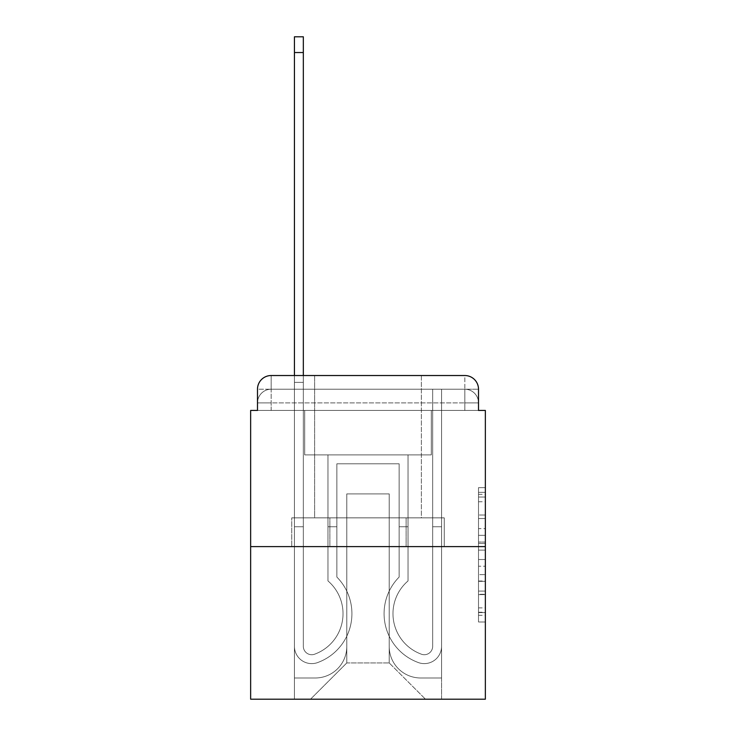<?xml version="1.0" encoding="UTF-8"?>
<svg xmlns="http://www.w3.org/2000/svg" width="736" height="736" viewBox="0 0 736 736"><rect width="100%" height="100%" fill="white"/><g stroke="black" fill="none" stroke-linecap="round" stroke-linejoin="round"><path stroke-width="0.55" stroke-dasharray="3.68 2.76" d="M478.51 528.614L478.51 550.114L485.355 550.114L485.355 615.268L485.355 494.362L485.355 550.114L478.51 550.114L478.51 492.347L478.51 621.984L478.51 487.646L478.51 612.582L485.355 612.582L478.51 612.582L485.355 612.582L478.51 612.582L478.51 591.082L478.51 621.984L485.355 621.984L485.355 487.646L485.355 612.242L485.355 559.516L478.51 559.516L485.355 559.516L485.355 591.082L485.355 497.048L478.51 497.048L485.355 497.048L485.355 621.984L485.355 494.362L485.355 621.984L478.51 621.984L478.51 487.646L485.355 487.646L485.355 494.362L485.355 487.646L485.355 494.362L485.355 487.646L485.355 492.347L485.355 487.646L478.51 487.646L478.51 497.048L485.355 497.048L478.51 497.048L478.51 528.614L485.355 528.614M257.49 410.43L271.17 410.43L257.49 410.43L271.17 410.43L257.49 410.43L257.49 402.896L464.83 402.896L257.49 402.896L271.17 402.896L271.17 389.215L464.83 389.215L271.17 389.215L464.83 389.215L464.83 402.896L478.51 402.896L464.83 402.896L464.83 389.215L464.83 402.896L478.51 402.896L464.83 402.896L478.51 402.896L464.83 402.896L478.51 402.896L464.83 402.896L478.51 402.896L464.83 402.896L478.51 402.896L464.83 402.896L464.83 389.215L464.83 402.896L464.83 389.215L464.83 402.896L464.83 389.215L464.83 402.896L464.83 389.215L464.83 402.896L464.83 389.215L478.51 389.215L257.49 389.215A13.69 13.69 0 0 1 271.17 375.526L464.83 375.526L271.17 375.526A13.69 13.69 0 0 0 257.49 389.215L271.17 389.215A13.69 13.69 0 0 0 257.49 402.896L271.17 402.896L271.17 389.215A13.69 13.69 0 0 0 257.49 402.896L271.17 402.896L257.49 402.896L271.17 402.896L257.49 402.896L271.17 402.896L257.49 402.896L257.49 410.43L257.49 402.896L257.49 410.43L257.49 402.896L257.49 410.43L250.645 410.43L250.645 699.2L485.355 699.2L485.355 410.43L478.51 410.43L478.51 389.215A13.69 13.69 0 0 0 464.83 375.526A13.69 13.69 0 0 1 478.51 389.215L478.51 410.43L257.49 410.43L257.49 389.215L257.49 410.43L478.51 410.43L464.83 410.43L478.51 410.43L464.83 410.43L478.51 410.43L464.83 410.43L478.51 410.43L464.83 410.43L478.51 410.43L464.83 410.43L478.51 410.43L464.83 410.43L464.83 389.215L464.83 410.43L464.83 402.896L464.83 410.43L464.83 402.896L464.83 410.43L464.83 402.896L464.83 410.43L464.83 402.896L464.83 410.43L464.83 402.896L464.83 410.43L464.83 402.896L464.83 410.43L478.51 410.43L478.51 402.896A13.69 13.69 0 0 0 464.83 389.215L464.83 375.526A13.69 13.69 0 0 1 478.51 389.215A13.69 13.69 0 0 0 464.83 375.526L464.83 389.215A13.69 13.69 0 0 1 478.51 402.896A13.69 13.69 0 0 0 464.83 389.215A13.69 13.69 0 0 1 478.51 402.896A13.69 13.69 0 0 0 464.83 389.215A13.69 13.69 0 0 1 478.51 402.896L478.51 410.43M421.378 375.526L421.378 517.859L314.622 517.859L421.378 517.859L314.622 517.859L314.622 375.526L421.378 375.526L314.622 375.526L421.378 375.526L314.622 375.526L421.378 375.526L421.378 517.859L314.622 517.859L314.622 375.526M485.355 542.055L485.355 535.339L485.355 542.055L478.51 542.055L478.51 515.016L478.51 594.614L478.51 574.632L485.355 574.632L478.51 574.632L478.51 621.984L485.355 621.984L478.51 621.984L485.355 621.984L478.51 621.984L478.51 487.646L485.355 487.646L478.51 487.646L485.355 487.646L478.51 487.646L478.51 542.055L485.355 542.055M250.645 546.6L485.355 546.6M294.437 375.526L303.333 375.526L303.333 382.37L294.437 382.37L303.333 382.37L303.333 36.8L303.333 646.337A8.381 8.381 0 0 0 314.787 654.138L315.698 653.78A43.111 43.111 0 0 0 343.022 613.658A43.111 43.111 0 0 1 315.698 653.78A43.111 43.111 0 0 0 327.971 580.934A43.111 43.111 0 0 1 343.022 613.658A43.111 43.111 0 0 0 327.971 580.934L327.971 454.903L408.029 454.903L408.029 580.934A43.111 43.111 0 0 0 420.302 653.78L421.213 654.138A8.381 8.381 0 0 0 432.667 646.337A8.381 8.381 0 0 1 421.213 654.138L420.302 653.78A43.111 43.111 0 0 1 408.029 580.934A43.111 43.111 0 0 0 420.302 653.78L421.213 654.138A8.381 8.381 0 0 0 432.667 646.337L432.667 389.215L441.563 389.215L441.563 646.337A17.278 17.278 0 0 1 417.956 662.418L417.045 662.06A52.008 52.008 0 0 1 399.133 577.07A52.008 52.008 0 0 0 417.045 662.06L417.956 662.418L417.045 662.06A52.008 52.008 0 0 1 399.133 577.07L399.133 463.8L336.867 463.8L336.867 577.07A52.008 52.008 0 0 1 351.918 613.658A52.008 52.008 0 0 0 336.867 577.07A52.008 52.008 0 0 1 318.955 662.06L318.044 662.418A17.278 17.278 0 0 1 294.437 646.337L294.437 36.8L294.437 382.37L303.333 382.37L303.333 646.337A8.381 8.381 0 0 0 314.787 654.138A8.381 8.381 0 0 1 303.333 646.337A8.381 8.381 0 0 0 314.787 654.138L315.698 653.78A43.111 43.111 0 0 0 327.971 580.934L327.971 454.903L408.029 454.903L408.029 580.934A43.111 43.111 0 0 0 420.302 653.78L421.213 654.138A8.381 8.381 0 0 0 432.667 646.337L432.667 389.215L441.563 389.215L441.563 646.337A17.278 17.278 0 0 1 417.956 662.418L417.045 662.06A52.008 52.008 0 0 1 399.133 577.07L399.133 463.8L336.867 463.8L336.867 577.07A52.008 52.008 0 0 1 318.955 662.06A52.008 52.008 0 0 0 351.918 613.658A52.008 52.008 0 0 1 318.955 662.06L318.044 662.418A17.278 17.278 0 0 1 294.437 646.337L294.437 382.37L303.333 382.37L294.437 382.37L294.437 36.8L294.437 382.37L303.333 382.37L294.437 382.37L303.333 382.37L303.333 36.8L303.333 646.337A8.381 8.381 0 0 0 314.787 654.138L315.698 653.78A43.111 43.111 0 0 0 343.022 613.658A43.111 43.111 0 0 1 315.698 653.78A43.111 43.111 0 0 0 327.971 580.934A43.111 43.111 0 0 1 343.022 613.658A43.111 43.111 0 0 0 327.971 580.934L327.971 526.755L336.867 526.755L336.867 577.07L336.867 526.755L327.971 526.755L327.971 580.934L327.971 454.903L408.029 454.903L408.029 580.934A43.111 43.111 0 0 0 420.302 653.78L421.213 654.138A8.381 8.381 0 0 0 432.667 646.337A8.381 8.381 0 0 1 421.213 654.138L420.302 653.78A43.111 43.111 0 0 1 408.029 580.934A43.111 43.111 0 0 0 420.302 653.78L421.213 654.138A8.381 8.381 0 0 0 432.667 646.337L432.667 526.755L441.563 526.755L441.563 646.337A17.278 17.278 0 0 1 417.956 662.418A17.278 17.278 0 0 0 441.563 646.337A17.278 17.278 0 0 1 417.956 662.418L417.045 662.06A52.008 52.008 0 0 1 399.133 577.07A52.008 52.008 0 0 0 417.045 662.06L417.956 662.418L417.045 662.06A52.008 52.008 0 0 1 399.133 577.07L399.133 526.755L408.029 526.755L399.133 526.755L399.133 577.07L399.133 463.8L336.867 463.8L336.867 577.07A52.008 52.008 0 0 1 351.918 613.658A52.008 52.008 0 0 0 336.867 577.07A52.008 52.008 0 0 1 318.955 662.06L318.044 662.418A17.278 17.278 0 0 1 294.437 646.337A17.278 17.278 0 0 0 318.044 662.418A17.278 17.278 0 0 1 294.437 646.337L294.437 36.8L294.437 382.37L303.333 382.37L303.333 646.337A8.381 8.381 0 0 0 314.787 654.138A8.381 8.381 0 0 1 303.333 646.337A8.381 8.381 0 0 0 314.787 654.138L315.698 653.78A43.111 43.111 0 0 0 327.971 580.934L327.971 454.903L408.029 454.903L408.029 580.934A43.111 43.111 0 0 0 420.302 653.78L421.213 654.138A8.381 8.381 0 0 0 432.667 646.337L432.667 389.215L441.563 389.215L441.563 646.337A17.278 17.278 0 0 1 417.956 662.418L417.045 662.06A52.008 52.008 0 0 1 399.133 577.07L399.133 463.8L336.867 463.8L336.867 577.07A52.008 52.008 0 0 1 318.955 662.06A52.008 52.008 0 0 0 351.918 613.658A52.008 52.008 0 0 1 318.955 662.06L318.044 662.418A17.278 17.278 0 0 1 294.437 646.337L294.437 382.37L303.333 382.37L294.437 382.37L294.437 36.8L294.437 382.37L303.333 382.37L294.437 382.37L303.333 382.37L303.333 36.8L303.333 646.337L303.333 526.755L294.437 526.755L294.437 646.337A17.278 17.278 0 0 0 318.044 662.418L318.955 662.06L318.044 662.418A17.278 17.278 0 0 1 294.437 646.337L294.437 36.8L294.437 382.37L303.333 382.37L303.333 646.337A8.381 8.381 0 0 0 314.787 654.138L315.698 653.78A43.111 43.111 0 0 0 343.022 613.658A43.111 43.111 0 0 1 315.698 653.78A43.111 43.111 0 0 0 327.971 580.934A43.111 43.111 0 0 1 343.022 613.658A43.111 43.111 0 0 0 327.971 580.934L327.971 526.755L336.867 526.755L336.867 577.07L336.867 526.755L327.971 526.755L327.971 580.934L327.971 454.903L408.029 454.903L408.029 580.934A43.111 43.111 0 0 0 420.302 653.78L421.213 654.138A8.381 8.381 0 0 0 432.667 646.337L432.667 389.215L441.563 389.215L441.563 646.337A17.278 17.278 0 0 1 417.956 662.418A17.278 17.278 0 0 0 441.563 646.337A17.278 17.278 0 0 1 417.956 662.418L417.045 662.06A52.008 52.008 0 0 1 399.133 577.07A52.008 52.008 0 0 0 417.045 662.06L417.956 662.418L417.045 662.06A52.008 52.008 0 0 1 399.133 577.07L399.133 526.755L408.029 526.755L399.133 526.755L399.133 577.07L399.133 463.8L336.867 463.8L336.867 577.07A52.008 52.008 0 0 1 351.918 613.658A52.008 52.008 0 0 0 336.867 577.07A52.008 52.008 0 0 1 318.955 662.06L318.044 662.418A17.278 17.278 0 0 1 294.437 646.337L294.437 382.37L303.333 382.37L294.437 382.37L294.437 36.8L294.437 382.37L303.333 382.37L294.437 382.37L303.333 382.37L303.333 36.8L303.333 646.337A8.381 8.381 0 0 0 314.787 654.138A8.381 8.381 0 0 1 303.333 646.337A8.381 8.381 0 0 0 314.787 654.138L315.698 653.78A43.111 43.111 0 0 0 327.971 580.934L327.971 454.903L408.029 454.903L408.029 580.934A43.111 43.111 0 0 0 420.302 653.78A43.111 43.111 0 0 1 408.029 580.934A43.111 43.111 0 0 0 420.302 653.78L421.213 654.138A8.381 8.381 0 0 0 432.667 646.337A8.381 8.381 0 0 1 421.213 654.138A8.381 8.381 0 0 0 432.667 646.337L432.667 389.215L441.563 389.215L441.563 646.337A17.278 17.278 0 0 1 417.956 662.418L417.045 662.06A52.008 52.008 0 0 1 399.133 577.07L399.133 463.8L336.867 463.8L336.867 577.07A52.008 52.008 0 0 1 318.955 662.06A52.008 52.008 0 0 0 351.918 613.658A52.008 52.008 0 0 1 318.955 662.06L318.044 662.418A17.278 17.278 0 0 1 294.437 646.337A17.278 17.278 0 0 0 318.044 662.418L318.955 662.06L318.044 662.418A17.278 17.278 0 0 1 294.437 646.337L294.437 375.526M389.215 646.512A31.473 31.473 0 0 0 420.688 677.985A31.473 31.473 0 0 1 389.215 646.512L389.215 493.911L389.215 646.512A31.473 31.473 0 0 0 420.688 677.985L441.563 677.985L420.688 677.985A31.473 31.473 0 0 1 389.215 646.512L389.215 493.911L346.785 493.911L389.215 493.911L389.215 646.512A31.473 31.473 0 0 0 420.688 677.985L441.563 677.985L420.688 677.985A31.473 31.473 0 0 1 389.215 646.512L389.215 493.911L346.785 493.911L346.785 646.512L346.785 493.911L389.215 493.911L389.215 646.512A31.473 31.473 0 0 0 420.688 677.985L441.563 677.985L420.688 677.985A31.473 31.473 0 0 1 389.215 646.512L389.215 493.911L346.785 493.911L346.785 646.512A31.473 31.473 0 0 1 315.312 677.985A31.473 31.473 0 0 0 346.785 646.512L346.785 493.911L389.215 493.911L389.215 646.512A31.473 31.473 0 0 0 420.688 677.985L441.563 677.985L420.688 677.985A31.473 31.473 0 0 1 389.215 646.512L389.215 493.911L346.785 493.911L346.785 646.512A31.473 31.473 0 0 1 315.312 677.985L294.437 677.985L315.312 677.985A31.473 31.473 0 0 0 346.785 646.512L346.785 493.911L389.215 493.911L389.215 646.512A31.473 31.473 0 0 0 420.688 677.985L441.563 677.985L420.688 677.985A31.473 31.473 0 0 1 389.215 646.512L389.215 493.911L346.785 493.911L346.785 646.512A31.473 31.473 0 0 1 315.312 677.985L294.437 677.985L315.312 677.985A31.473 31.473 0 0 0 346.785 646.512L346.785 493.911L389.215 493.911L389.215 646.512M294.437 410.43L294.437 677.985L315.312 677.985A31.473 31.473 0 0 0 346.785 646.512A31.473 31.473 0 0 1 315.312 677.985L294.437 677.985L294.437 410.43L304.704 410.43L304.704 454.903L431.296 454.903L304.704 454.903L431.296 454.903L304.704 454.903L431.296 454.903L304.704 454.903L431.296 454.903L304.704 454.903L431.296 454.903L304.704 454.903L431.296 454.903L304.704 454.903L431.296 454.903L304.704 454.903L304.704 410.43L294.437 410.43L294.437 677.985L294.437 410.43L304.704 410.43L304.704 454.903L304.704 410.43L294.437 410.43L294.437 677.985L294.437 410.43L304.704 410.43L304.704 454.903L304.704 410.43L294.437 410.43L294.437 677.985L294.437 410.43L304.704 410.43L304.704 454.903L304.704 410.43L294.437 410.43L294.437 677.985L294.437 410.43L304.704 410.43L304.704 454.903L304.704 410.43L294.437 410.43L294.437 677.985L315.312 677.985A31.473 31.473 0 0 0 346.785 646.512L346.785 493.911L346.785 646.512A31.473 31.473 0 0 1 315.312 677.985A31.473 31.473 0 0 0 346.785 646.512L346.785 493.911L389.215 493.911L346.785 493.911L346.785 646.512A31.473 31.473 0 0 1 315.312 677.985L294.437 677.985L294.437 410.43L304.704 410.43L304.704 454.903L304.704 410.43L294.437 410.43L294.437 699.2L310.518 699.2L294.437 699.2L294.437 410.43L304.704 410.43L304.704 454.903L304.704 410.43L294.437 410.43M431.296 410.43L431.296 454.903L431.296 410.43L441.563 410.43L441.563 677.985L420.688 677.985L441.563 677.985L441.563 410.43L431.296 410.43L431.296 454.903L431.296 410.43L441.563 410.43L441.563 677.985L441.563 410.43L431.296 410.43L431.296 454.903L431.296 410.43L441.563 410.43L441.563 677.985L441.563 410.43L431.296 410.43L431.296 454.903L431.296 410.43L441.563 410.43L441.563 677.985L441.563 410.43L431.296 410.43L431.296 454.903L431.296 410.43L441.563 410.43L441.563 677.985L441.563 410.43L431.296 410.43L431.296 454.903L431.296 410.43L441.563 410.43L441.563 677.985L441.563 410.43L431.296 410.43L431.296 454.903L431.296 410.43L441.563 410.43L441.563 699.2L310.518 699.2L441.563 699.2L441.563 410.43L431.296 410.43M389.215 493.911L389.215 662.934L389.215 493.911L346.785 493.911L346.785 662.934L389.215 662.934L346.785 662.934L346.785 493.911L346.785 662.934L310.518 699.2L346.785 662.934L310.518 699.2L346.785 662.934L346.785 493.911L389.215 493.911L389.215 662.934L425.482 699.2L389.215 662.934L425.482 699.2L389.215 662.934L389.215 493.911L346.785 493.911L389.215 493.911M329.875 546.6L444.25 546.6L329.875 546.6L329.875 517.859L291.75 517.859L444.25 517.859L329.875 517.859L329.875 546.6L329.875 517.859L291.75 517.859L291.75 546.6L291.75 517.859L406.125 517.859L406.125 546.6L444.25 546.6L406.125 546.6L406.125 517.859L444.25 517.859L444.25 546.6L444.25 517.859L329.875 517.859L329.875 546.6M271.17 375.526A13.69 13.69 0 0 0 257.49 389.215A13.69 13.69 0 0 1 271.17 375.526L271.17 389.215A13.69 13.69 0 0 0 257.49 402.896L271.17 402.896L257.49 402.896A13.69 13.69 0 0 1 271.17 389.215A13.69 13.69 0 0 0 257.49 402.896A13.69 13.69 0 0 1 271.17 389.215L271.17 375.526M406.125 517.859L406.125 546.6L406.125 517.859M478.51 550.114L485.355 550.114L478.51 550.114M478.51 492.347L478.51 487.646L478.51 492.347L485.355 492.347L478.51 492.347M478.51 594.274L478.51 566.232L478.51 594.274L485.355 594.274L478.51 594.274M478.51 566.232L478.51 559.516L485.355 559.516L478.51 559.516L478.51 566.232L485.355 566.232L478.51 566.232M478.51 515.016L478.51 497.048L478.51 515.016L485.355 515.016L478.51 515.016M478.51 487.646L485.355 487.646L478.51 487.646L478.51 494.362L478.51 487.646L485.355 487.646M478.51 621.984L485.355 621.984L478.51 621.984L478.51 615.268L478.51 621.984M294.437 526.755L294.437 382.37L303.333 382.37L303.333 646.337A8.381 8.381 0 0 0 314.787 654.138L315.698 653.78A43.111 43.111 0 0 0 343.022 613.658A43.111 43.111 0 0 1 315.698 653.78A43.111 43.111 0 0 0 327.971 580.934A43.111 43.111 0 0 1 343.022 613.658A43.111 43.111 0 0 0 327.971 580.934L327.971 526.755L336.867 526.755L336.867 577.07L336.867 526.755L327.971 526.755L327.971 580.934L327.971 454.903L408.029 454.903L408.029 580.934A43.111 43.111 0 0 0 420.302 653.78L421.213 654.138A8.381 8.381 0 0 0 432.667 646.337L432.667 389.215L441.563 389.215L441.563 646.337A17.278 17.278 0 0 1 417.956 662.418A17.278 17.278 0 0 0 441.563 646.337A17.278 17.278 0 0 1 417.956 662.418L417.045 662.06A52.008 52.008 0 0 1 399.133 577.07A52.008 52.008 0 0 0 417.045 662.06L417.956 662.418L417.045 662.06A52.008 52.008 0 0 1 399.133 577.07L399.133 526.755L408.029 526.755L399.133 526.755L399.133 577.07L399.133 463.8L336.867 463.8L336.867 577.07A52.008 52.008 0 0 1 351.918 613.658A52.008 52.008 0 0 0 336.867 577.07A52.008 52.008 0 0 1 318.955 662.06L318.044 662.418A17.278 17.278 0 0 1 294.437 646.337A17.278 17.278 0 0 0 318.044 662.418A17.278 17.278 0 0 1 294.437 646.337L294.437 382.37L303.333 382.37L294.437 382.37L294.437 646.337A17.278 17.278 0 0 0 318.044 662.418L318.955 662.06A52.008 52.008 0 0 0 351.918 613.658A52.008 52.008 0 0 1 318.955 662.06L318.044 662.418A17.278 17.278 0 0 1 294.437 646.337L294.437 382.37L303.333 382.37L303.333 36.8L303.333 646.337A8.381 8.381 0 0 0 314.787 654.138A8.381 8.381 0 0 1 303.333 646.337A8.381 8.381 0 0 0 314.787 654.138L315.698 653.78A43.111 43.111 0 0 0 327.971 580.934L327.971 454.903L408.029 454.903L408.029 580.934A43.111 43.111 0 0 0 420.302 653.78A43.111 43.111 0 0 1 408.029 580.934A43.111 43.111 0 0 0 420.302 653.78L421.213 654.138A8.381 8.381 0 0 0 432.667 646.337A8.381 8.381 0 0 1 421.213 654.138A8.381 8.381 0 0 0 432.667 646.337L432.667 526.755L441.563 526.755L441.563 646.337A17.278 17.278 0 0 1 417.956 662.418L417.045 662.06A52.008 52.008 0 0 1 399.133 577.07L399.133 463.8L336.867 463.8L336.867 577.07A52.008 52.008 0 0 1 318.955 662.06L318.044 662.418A17.278 17.278 0 0 1 294.437 646.337L294.437 382.37L303.333 382.37L303.333 646.337L303.333 526.755L294.437 526.755L303.333 526.755L303.333 646.337A8.381 8.381 0 0 0 314.787 654.138L315.698 653.78A43.111 43.111 0 0 0 343.022 613.658A43.111 43.111 0 0 1 315.698 653.78A43.111 43.111 0 0 0 327.971 580.934A43.111 43.111 0 0 1 343.022 613.658A43.111 43.111 0 0 0 327.971 580.934L327.971 526.755L336.867 526.755L336.867 577.07L336.867 526.755L327.971 526.755L327.971 580.934L327.971 454.903L408.029 454.903L408.029 580.934A43.111 43.111 0 0 0 420.302 653.78L421.213 654.138A8.381 8.381 0 0 0 432.667 646.337L432.667 389.215L441.563 389.215L441.563 646.337A17.278 17.278 0 0 1 417.956 662.418A17.278 17.278 0 0 0 441.563 646.337A17.278 17.278 0 0 1 417.956 662.418L417.045 662.06A52.008 52.008 0 0 1 399.133 577.07A52.008 52.008 0 0 0 417.045 662.06L417.956 662.418L417.045 662.06A52.008 52.008 0 0 1 399.133 577.07L399.133 526.755L408.029 526.755L399.133 526.755L399.133 577.07L399.133 463.8L336.867 463.8L336.867 577.07A52.008 52.008 0 0 1 351.918 613.658A52.008 52.008 0 0 0 336.867 577.07A52.008 52.008 0 0 1 318.955 662.06L318.044 662.418A17.278 17.278 0 0 1 294.437 646.337A17.278 17.278 0 0 0 318.044 662.418L318.955 662.06A52.008 52.008 0 0 0 351.918 613.658A52.008 52.008 0 0 1 318.955 662.06L318.044 662.418A17.278 17.278 0 0 1 294.437 646.337L294.437 382.37L303.333 382.37L303.333 36.8L303.333 646.337A8.381 8.381 0 0 0 314.787 654.138A8.381 8.381 0 0 1 303.333 646.337A8.381 8.381 0 0 0 314.787 654.138L315.698 653.78A43.111 43.111 0 0 0 327.971 580.934L327.971 454.903L408.029 454.903L408.029 580.934A43.111 43.111 0 0 0 420.302 653.78A43.111 43.111 0 0 1 408.029 580.934A43.111 43.111 0 0 0 420.302 653.78L421.213 654.138A8.381 8.381 0 0 0 432.667 646.337L432.667 389.215L441.563 389.215L441.563 646.337A17.278 17.278 0 0 1 417.956 662.418L417.045 662.06A52.008 52.008 0 0 1 399.133 577.07L399.133 463.8L336.867 463.8L336.867 577.07A52.008 52.008 0 0 1 318.955 662.06L318.044 662.418A17.278 17.278 0 0 1 294.437 646.337L294.437 382.37L303.333 382.37L303.333 646.337L303.333 526.755L294.437 526.755L294.437 646.337A17.278 17.278 0 0 0 318.044 662.418A17.278 17.278 0 0 1 294.437 646.337L294.437 526.755L303.333 526.755L303.333 646.337A8.381 8.381 0 0 0 314.787 654.138L315.698 653.78A43.111 43.111 0 0 0 343.022 613.658A43.111 43.111 0 0 1 315.698 653.78A43.111 43.111 0 0 0 327.971 580.934A43.111 43.111 0 0 1 343.022 613.658A43.111 43.111 0 0 0 327.971 580.934L327.971 526.755L336.867 526.755L336.867 577.07L336.867 526.755L327.971 526.755L327.971 580.934L327.971 454.903L408.029 454.903L408.029 580.934A43.111 43.111 0 0 0 420.302 653.78L421.213 654.138A8.381 8.381 0 0 0 432.667 646.337A8.381 8.381 0 0 1 421.213 654.138A8.381 8.381 0 0 0 432.667 646.337L432.667 389.215L441.563 389.215L441.563 646.337A17.278 17.278 0 0 1 417.956 662.418A17.278 17.278 0 0 0 441.563 646.337A17.278 17.278 0 0 1 417.956 662.418L417.045 662.06A52.008 52.008 0 0 1 399.133 577.07A52.008 52.008 0 0 0 417.045 662.06L417.956 662.418L417.045 662.06A52.008 52.008 0 0 1 399.133 577.07L399.133 526.755L408.029 526.755L399.133 526.755L399.133 577.07L399.133 463.8L336.867 463.8L336.867 577.07A52.008 52.008 0 0 1 351.918 613.658A52.008 52.008 0 0 0 336.867 577.07A52.008 52.008 0 0 1 318.955 662.06L318.044 662.418L318.955 662.06A52.008 52.008 0 0 0 351.918 613.658A52.008 52.008 0 0 1 318.955 662.06L318.044 662.418A17.278 17.278 0 0 1 294.437 646.337L294.437 526.755L294.437 646.337L294.437 526.755L303.333 526.755L294.437 526.755L294.437 646.337L294.437 526.755L303.333 526.755L303.333 646.337A8.381 8.381 0 0 0 314.787 654.138A8.381 8.381 0 0 1 303.333 646.337A8.381 8.381 0 0 0 314.787 654.138L315.698 653.78A43.111 43.111 0 0 0 327.971 580.934L327.971 454.903L408.029 454.903L408.029 580.934A43.111 43.111 0 0 0 420.302 653.78A43.111 43.111 0 0 1 408.029 580.934A43.111 43.111 0 0 0 420.302 653.78L421.213 654.138A8.381 8.381 0 0 0 432.667 646.337L432.667 389.215L441.563 389.215L441.563 646.337A17.278 17.278 0 0 1 417.956 662.418L417.045 662.06A52.008 52.008 0 0 1 399.133 577.07L399.133 463.8L336.867 463.8L336.867 577.07A52.008 52.008 0 0 1 318.955 662.06L318.044 662.418A17.278 17.278 0 0 1 294.437 646.337L294.437 526.755L303.333 526.755L294.437 526.755L294.437 646.337L294.437 526.755L303.333 526.755L303.333 646.337L303.333 526.755L294.437 526.755L294.437 646.337A17.278 17.278 0 0 0 318.044 662.418L318.955 662.06L318.044 662.418A17.278 17.278 0 0 1 294.437 646.337L294.437 526.755L303.333 526.755L303.333 646.337A8.381 8.381 0 0 0 314.787 654.138L315.698 653.78A43.111 43.111 0 0 0 343.022 613.658A43.111 43.111 0 0 1 315.698 653.78A43.111 43.111 0 0 0 327.971 580.934A43.111 43.111 0 0 1 343.022 613.658A43.111 43.111 0 0 0 327.971 580.934L327.971 526.755L336.867 526.755L336.867 577.07L336.867 526.755L327.971 526.755L327.971 580.934L327.971 454.903L408.029 454.903L408.029 580.934A43.111 43.111 0 0 0 420.302 653.78L421.213 654.138A8.381 8.381 0 0 0 432.667 646.337A8.381 8.381 0 0 1 421.213 654.138A8.381 8.381 0 0 0 432.667 646.337L432.667 526.755L441.563 526.755L432.667 526.755L432.667 646.337L432.667 389.215L441.563 389.215L441.563 646.337A17.278 17.278 0 0 1 417.956 662.418A17.278 17.278 0 0 0 441.563 646.337A17.278 17.278 0 0 1 417.956 662.418L417.045 662.06A52.008 52.008 0 0 1 399.133 577.07A52.008 52.008 0 0 0 417.045 662.06L417.956 662.418L417.045 662.06A52.008 52.008 0 0 1 399.133 577.07L399.133 526.755L408.029 526.755L399.133 526.755L399.133 577.07L399.133 463.8L336.867 463.8L336.867 577.07A52.008 52.008 0 0 1 351.918 613.658A52.008 52.008 0 0 0 336.867 577.07A52.008 52.008 0 0 1 318.955 662.06A52.008 52.008 0 0 0 351.918 613.658A52.008 52.008 0 0 1 318.955 662.06L318.044 662.418L318.955 662.06A52.008 52.008 0 0 0 336.867 577.07L336.867 463.8L399.133 463.8L399.133 577.07A52.008 52.008 0 0 0 417.045 662.06L417.956 662.418A17.278 17.278 0 0 0 441.563 646.337A17.278 17.278 0 0 1 417.956 662.418A17.278 17.278 0 0 0 441.563 646.337L441.563 526.755L441.563 646.337L441.563 526.755L432.667 526.755L441.563 526.755L441.563 646.337L441.563 526.755L432.667 526.755L432.667 646.337L432.667 389.215L441.563 389.215L441.563 646.337L441.563 526.755L432.667 526.755L441.563 526.755L441.563 646.337L441.563 526.755L432.667 526.755L432.667 646.337A8.381 8.381 0 0 1 421.213 654.138L420.302 653.78A43.111 43.111 0 0 1 408.029 580.934A43.111 43.111 0 0 0 420.302 653.78L421.213 654.138A8.381 8.381 0 0 0 432.667 646.337L432.667 526.755L441.563 526.755L441.563 646.337L441.563 526.755L432.667 526.755L432.667 389.215L441.563 389.215L441.563 646.337L441.563 389.215L432.667 389.215L432.667 646.337A8.381 8.381 0 0 1 421.213 654.138L420.302 653.78A43.111 43.111 0 0 1 408.029 580.934L408.029 454.903L327.971 454.903L327.971 580.934A43.111 43.111 0 0 1 315.698 653.78L314.787 654.138A8.381 8.381 0 0 1 303.333 646.337A8.381 8.381 0 0 0 314.787 654.138L315.698 653.78L314.787 654.138A8.381 8.381 0 0 1 303.333 646.337L303.333 526.755L294.437 526.755M303.333 52.541L303.333 36.8L294.437 36.8L294.437 382.37L303.333 382.37L303.333 646.337L303.333 52.541L294.437 52.541M336.867 526.755L327.971 526.755L336.867 526.755M432.667 526.755L441.563 526.755L432.667 526.755M399.133 526.755L408.029 526.755L399.133 526.755M271.17 410.43L271.17 402.896L271.17 410.43M478.51 591.082L485.355 591.082L478.51 591.082M478.51 581.008L485.355 581.008M478.51 518.54L485.355 518.54L478.51 518.54M478.51 494.362L485.355 494.362M478.51 615.268L485.355 615.268M478.51 607.881L485.355 607.881M478.51 501.75L485.355 501.75M478.51 543.398L485.355 543.398L478.51 543.398M478.51 581.348L485.355 581.348L478.51 581.348M478.51 594.614L485.355 594.614L478.51 594.614M478.51 535.339L485.355 535.339L478.51 535.339M478.51 612.242L485.355 612.242M478.51 612.582L485.355 612.582M478.51 497.048L485.355 497.048M303.333 36.8L294.437 36.8"/><path stroke-width="1.1" d="M257.49 389.215L257.49 410.43L257.49 389.215A13.69 13.69 0 0 1 271.17 375.526L294.437 375.526L294.437 36.8L303.333 36.8L303.333 52.541L294.437 52.541M485.355 546.6L250.645 546.6L250.645 699.2L485.355 699.2L485.355 410.43L478.51 410.43L478.51 389.215A13.69 13.69 0 0 0 464.83 375.526L271.17 375.526M250.645 546.6L250.645 410.43L257.49 410.43M303.333 52.541L303.333 375.526L314.622 375.526M421.378 375.526L464.83 375.526M478.51 410.43L478.51 389.215"/></g></svg>
